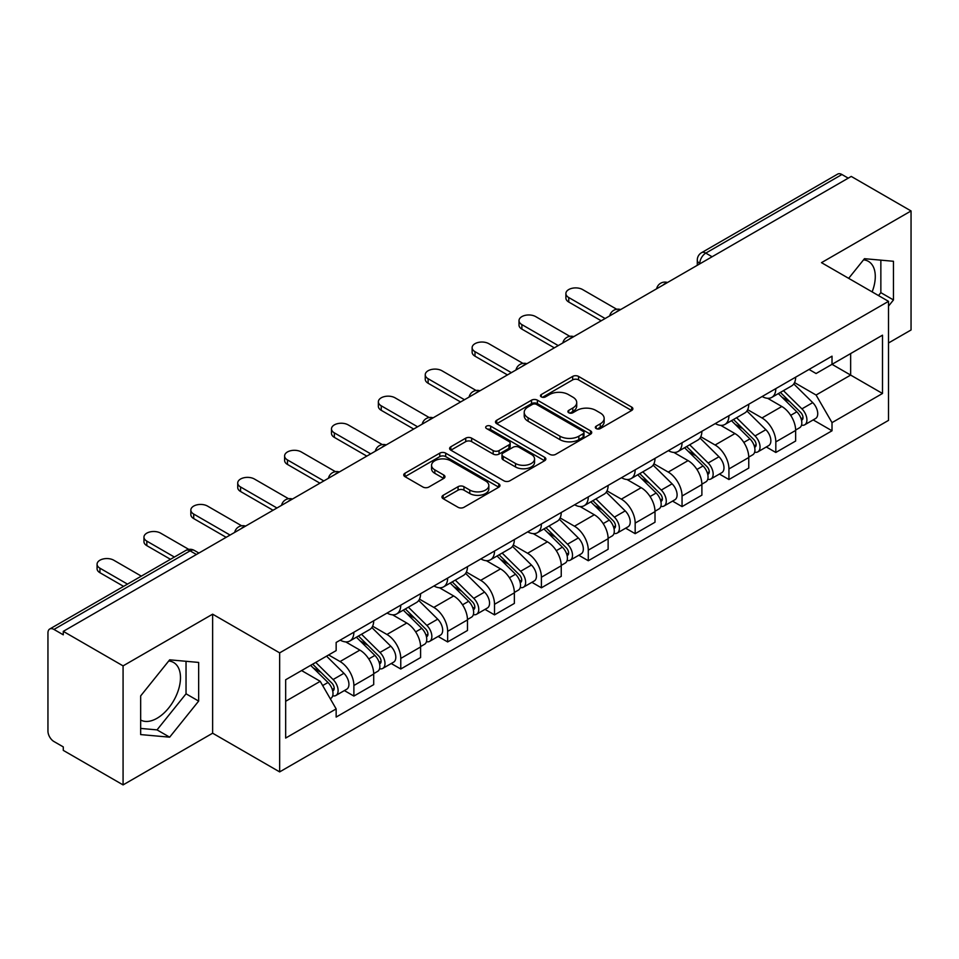 <?xml version="1.0" encoding="UTF-8"?>
<svg xmlns="http://www.w3.org/2000/svg" width="959" height="959" viewBox="0 0 959 959"><rect width="100%" height="100%" fill="white"/><g stroke="black" fill="none" stroke-linecap="round" stroke-linejoin="round"><path stroke-width="1.44" d="M596.186 428.577A2.925 1.69 0 0 0 600.322 428.577L631.657 410.476A4.172 2.409 0 0 0 632.88 408.774A4.172 2.409 0 0 0 631.657 407.072L578.565 376.419A4.172 2.409 0 0 0 572.667 376.419L541.32 394.521A2.925 1.69 0 0 0 540.468 395.707A2.925 1.69 0 0 0 541.32 396.894A2.925 1.69 0 0 0 545.455 396.894L549.507 394.557A13.354 7.708 0 0 1 568.387 394.557L572.811 397.11A13.354 7.708 0 0 1 576.719 402.564A13.354 7.708 0 0 1 572.811 408.007L568.759 410.356A2.925 1.69 0 0 0 567.896 411.543A2.925 1.69 0 0 0 568.759 412.742A2.925 1.69 0 0 0 572.883 412.742L576.934 410.392A13.354 7.708 0 0 1 595.815 410.392L600.238 412.945A13.354 7.708 0 0 1 604.158 418.4A13.354 7.708 0 0 1 600.238 423.854L596.186 426.192A2.925 1.69 0 0 0 595.335 427.378A2.925 1.69 0 0 0 596.186 428.577L596.186 426.192M863.532 259.853A33.145 19.144 -60 0 1 868.422 261.363A33.145 19.144 -60 0 1 872.139 291.896M168.724 661.003A33.145 19.144 -60 0 1 173.615 662.501A33.145 19.144 -60 0 1 178.698 689.065A33.145 19.144 -60 0 1 157.036 718.279A33.145 19.144 -60 0 1 140.661 720.029M443.166 495.3A4.172 2.409 0 0 0 441.943 497.002A4.172 2.409 0 0 0 443.166 498.704L458.066 507.299A4.172 2.409 0 0 0 463.964 507.299L498.764 487.208A4.172 2.409 0 0 0 499.987 485.506A4.172 2.409 0 0 0 498.764 483.804L445.671 453.139A4.172 2.409 0 0 0 439.773 453.139L404.962 473.243A4.172 2.409 0 0 0 403.739 474.945A4.172 2.409 0 0 0 404.962 476.647L422.955 487.028A4.172 2.409 0 0 0 428.853 487.028L443.753 478.433A4.172 2.409 0 0 0 444.976 476.731A4.172 2.409 0 0 0 443.753 475.029L434.835 469.874A11.16 6.437 0 0 1 431.562 465.319A11.16 6.437 0 0 1 438.455 459.373A11.16 6.437 0 0 1 450.61 460.764L485.566 480.95A11.16 6.437 0 0 1 488.838 485.506A11.16 6.437 0 0 1 481.945 491.452A11.16 6.437 0 0 1 469.79 490.061L463.964 486.692A4.172 2.409 0 0 0 458.066 486.692L443.166 495.3L443.166 498.704M279.656 652.863L212.634 614.18L123.076 665.882L63.282 631.358L851.244 176.42L911.05 210.956L821.491 262.658L888.514 301.342L279.656 652.863L279.656 771.899L888.514 420.378L888.514 301.342M549.807 454.338A4.172 2.409 0 0 0 555.705 454.338L590.504 434.235A4.172 2.409 0 0 0 591.727 432.533A4.172 2.409 0 0 0 590.504 430.831L537.412 400.179A4.172 2.409 0 0 0 531.514 400.179L496.702 420.27A4.172 2.409 0 0 0 495.479 421.972A4.172 2.409 0 0 0 496.702 423.674L549.807 454.338M487.699 429.212A2.925 1.69 0 0 1 490.66 429.62L490.66 426.144L544.64 457.311A4.172 2.409 0 0 1 545.863 459.013A4.172 2.409 0 0 1 544.64 460.716L509.828 480.819A4.172 2.409 0 0 1 503.931 480.819L450.838 450.167L450.838 446.762A4.172 2.409 0 0 0 449.615 448.464A4.172 2.409 0 0 0 450.838 450.167M450.838 446.762L465.726 438.155A4.172 2.409 0 0 1 471.636 438.155L493.166 450.586A4.172 2.409 0 0 0 499.064 450.586L508.941 444.88A4.172 2.409 0 0 0 510.164 443.178A4.172 2.409 0 0 0 508.941 441.476L486.525 428.529A2.925 1.69 0 0 1 485.674 427.342A2.925 1.69 0 0 1 487.472 425.784A2.925 1.69 0 0 1 490.66 426.144M123.076 665.882L123.076 784.906L63.282 750.382L63.282 746.905L53.956 741.535A8.499 4.903 -120 0 1 47.95 731.118L47.95 632.916A8.499 4.903 -120 0 1 49.712 629.02L185.842 550.43A8.499 4.903 60 0 1 190.098 550.85L53.956 629.44A8.499 4.903 -120 0 0 49.712 629.02M888.514 342.986L911.05 329.98L911.05 210.956M123.076 784.906L212.634 733.203L279.656 771.899M63.282 631.358L63.282 634.822L53.956 629.44M712.105 256.76L705.788 253.116A8.499 4.903 60 0 0 701.544 252.697L837.675 174.094A8.499 4.903 60 0 1 841.93 174.514L705.788 253.116A8.499 4.903 120 0 0 699.782 263.521L699.782 263.869M848.236 178.158L841.93 174.514M775.819 388.623A19.552 11.292 60 0 1 771.767 397.398L791.595 385.95A19.552 11.292 -120 0 0 795.646 377.175M747.66 409.673L761.985 417.944A19.552 11.292 60 0 1 775.819 441.883L795.646 430.435A19.552 11.292 -120 0 0 781.825 406.496L767.632 398.297M795.646 430.435L795.646 441.02L775.819 452.468L766.301 446.978M771.767 397.398A19.552 11.292 60 0 1 762.141 396.511M775.819 441.883L775.819 452.468M728.936 415.691A19.552 11.292 60 0 1 724.884 424.465L744.723 413.017A19.552 11.292 -120 0 0 748.763 404.23M719.418 474.046L728.936 479.536L748.763 468.088L748.763 457.503A19.552 11.292 -120 0 0 734.942 433.564L720.748 425.364M724.884 424.465A19.552 11.292 60 0 1 715.258 423.578M700.789 436.741L715.114 445.012A19.552 11.292 60 0 1 728.936 468.951L728.936 479.536M682.053 442.758A19.552 11.292 60 0 1 678.001 451.533L697.84 440.073A19.552 11.292 -120 0 0 701.88 431.298M672.547 501.113L682.053 506.604L701.892 495.156L701.892 484.571A19.552 11.292 -120 0 0 688.059 460.62L673.865 452.432M678.001 451.533A19.552 11.292 60 0 1 668.375 450.646M653.906 463.808L668.231 472.08A19.552 11.292 60 0 1 682.053 496.019L682.053 506.604M635.17 469.826A19.552 11.292 60 0 1 631.118 478.601L650.957 467.141A19.552 11.292 -120 0 0 655.009 458.366M625.664 528.181L635.17 533.672L655.009 522.223L655.009 511.638A19.552 11.292 -120 0 0 641.175 487.687L626.982 479.5M631.118 478.601A19.552 11.292 60 0 1 621.492 477.714M607.023 490.876L621.348 499.148A19.552 11.292 60 0 1 635.17 523.087L635.17 533.672M588.287 496.882A19.552 11.292 60 0 1 584.235 505.669L604.074 494.209A19.552 11.292 -120 0 0 608.126 485.434M578.78 555.249L588.287 560.739L608.126 549.291L608.126 538.706A19.552 11.292 -120 0 0 594.304 514.755L580.099 506.568M584.235 505.669A19.552 11.292 60 0 1 574.621 504.782M560.14 517.944L574.465 526.215A19.552 11.292 60 0 1 588.287 550.154L588.287 560.739M541.403 523.95A19.552 11.292 60 0 1 537.364 532.724L557.191 521.276A19.552 11.292 -120 0 0 561.243 512.502M531.897 582.317L541.403 587.807L561.243 576.359L561.243 565.774A19.552 11.292 -120 0 0 547.421 541.823L533.216 533.624M537.364 532.724A19.552 11.292 60 0 1 527.738 531.849M513.257 545.012L527.582 553.271A19.552 11.292 60 0 1 541.403 577.222L541.403 587.807M494.52 551.017A19.552 11.292 60 0 1 490.481 559.792L510.308 548.344A19.552 11.292 -120 0 0 514.36 539.569M485.014 609.385L494.52 614.875L514.36 603.415L514.36 592.842A19.552 11.292 -120 0 0 500.538 568.891L486.345 560.691M490.481 559.792A19.552 11.292 60 0 1 480.855 558.917M466.374 572.067L480.699 580.339A19.552 11.292 60 0 1 494.52 604.29L494.52 614.875M447.649 578.085A19.552 11.292 60 0 1 443.597 586.86L463.425 575.412A19.552 11.292 -120 0 0 467.477 566.637M438.131 636.452L447.649 641.943L467.477 630.483L467.477 619.898A19.552 11.292 -120 0 0 453.655 595.959L439.462 587.759M443.597 586.86A19.552 11.292 60 0 1 433.971 585.985M419.491 599.135L433.816 607.407A19.552 11.292 60 0 1 447.649 631.358L447.649 641.943M400.766 605.153A19.552 11.292 60 0 1 396.714 613.928L416.554 602.48A19.552 11.292 -120 0 0 420.593 593.705M391.248 663.52L400.766 669.01L420.593 657.55L420.593 646.965A19.552 11.292 -120 0 0 406.772 623.026L392.579 614.827M396.714 613.928A19.552 11.292 60 0 1 387.088 613.053M372.619 626.203L386.945 634.474A19.552 11.292 60 0 1 400.766 658.425L400.766 669.01M353.883 632.221A19.552 11.292 60 0 1 349.831 640.996L369.671 629.548A19.552 11.292 -120 0 0 373.71 620.773M344.377 690.576L353.883 696.066L373.71 684.618L373.71 674.033A19.552 11.292 -120 0 0 359.889 650.094L345.696 641.895M349.831 640.996A19.552 11.292 60 0 1 340.205 640.121M328.637 654.949L340.061 661.542A19.552 11.292 60 0 1 353.883 685.493L353.883 696.066M809.024 369.443L816.085 373.531L882.496 335.182L850.645 353.571L850.645 375.089L816.085 395.036L794.543 382.605M285.662 701.281L320.222 681.322L336.153 708.917L285.662 738.058L285.662 679.763L336.153 650.61L336.153 642.458L832.016 356.173L832.016 364.324L882.496 393.478L832.016 422.631L816.085 395.036M882.496 335.182L882.496 393.478M336.153 708.917L336.153 717.068L832.016 430.783L832.016 422.631M888.514 306.113L893.464 299.951L893.464 261.28L864.467 258.69L848.667 278.35M212.634 614.18L212.634 733.203M140.661 734.582L169.659 737.171L198.657 701.089L198.657 662.429L169.659 659.828L140.661 695.91L140.661 734.582M320.222 681.322L301.594 670.569M813.184 419.91L832.016 430.783M878.504 295.576L880.853 292.663L880.853 260.153M880.853 292.663L893.464 299.951M140.661 728.42L157.036 729.883L186.034 693.801L186.034 661.29M157.036 729.883L169.659 737.171M186.034 693.801L198.657 701.089M597.349 428.985L600.238 427.318A13.354 7.708 0 0 0 604.158 421.876L604.158 418.4M576.719 402.564L576.719 406.029A13.354 7.708 0 0 1 572.811 411.483L569.922 413.149M631.597 410.512L578.565 379.884A4.172 2.409 0 0 0 572.667 379.884L542.482 397.314M590.456 434.271L537.412 403.643A4.172 2.409 0 0 0 531.514 403.643L496.762 423.71M583.132 433.732A2.925 1.69 0 0 0 583.995 432.533A2.925 1.69 0 0 0 583.132 431.346L536.525 404.434A2.925 1.69 0 0 0 532.401 404.434L528.121 406.904A13.354 7.708 0 0 0 524.213 412.358A13.354 7.708 0 0 0 528.121 417.8L559.972 436.201A13.354 7.708 0 0 0 578.852 436.201L583.132 433.732L583.132 437.196A2.925 1.69 0 0 0 583.995 436.009L583.995 432.533M524.213 412.358L524.213 415.822A13.354 7.708 0 0 0 528.121 421.277L528.121 417.8M583.132 437.196L578.852 439.666A13.354 7.708 0 0 1 559.972 439.666L528.121 421.277M450.886 450.191L465.726 441.631L465.726 438.155M510.164 443.178L510.164 446.654A4.172 2.409 0 0 1 508.941 448.356L499.064 454.063A4.172 2.409 0 0 1 493.166 454.063L471.636 441.631A4.172 2.409 0 0 0 465.726 441.631M490.66 429.62L544.58 460.752M515.51 463.485A11.16 6.437 0 0 0 527.666 464.887A11.16 6.437 0 0 0 534.559 458.929A11.16 6.437 0 0 0 531.286 454.374L518.975 447.266A4.172 2.409 0 0 0 513.077 447.266L503.199 452.972A4.172 2.409 0 0 0 501.977 454.674A4.172 2.409 0 0 0 503.199 456.376L515.51 463.485L515.51 466.961A11.16 6.437 0 0 0 527.666 468.352A11.16 6.437 0 0 0 534.559 462.406L534.559 458.929M501.977 454.674L501.977 458.15A4.172 2.409 0 0 0 503.199 459.852L503.199 456.376M515.51 466.961L503.199 459.852M488.838 485.506L488.838 488.97A11.16 6.437 0 0 1 481.945 494.928A11.16 6.437 0 0 1 469.79 493.525L463.964 490.169A4.172 2.409 0 0 0 458.066 490.169L443.226 498.728M431.562 465.319L431.562 468.795A11.16 6.437 0 0 0 434.835 473.35L434.835 469.874M443.705 478.469L434.835 473.35M498.764 483.804L498.764 487.208L445.671 456.616A4.172 2.409 0 0 0 439.773 456.616L405.022 476.683M778.336 393.598L796.809 411.819A10.621 6.138 60 0 1 799.614 427.75L795.646 430.04M782.017 397.23L789.844 401.761M616.721 309.266L582.581 289.546A9.77 5.646 -0 0 0 571.924 288.323A9.77 5.646 -0 0 0 565.894 293.538A9.77 5.646 -0 0 0 568.759 297.53L605.117 318.52M780.386 392.423L800.609 412.37A5.095 2.949 60 0 1 801.952 420.018A5.095 2.949 60 0 1 801.496 420.198M783.443 390.649L801.916 408.87A10.621 6.138 60 0 1 804.721 424.801A10.621 6.138 60 0 1 801.508 425.149M793.776 383.924L812.729 402.624A10.621 6.138 60 0 1 815.534 418.556L804.721 424.801M601.209 320.786L568.759 302.037A9.77 5.646 180 0 1 565.894 298.057L565.894 293.538M731.453 420.665L749.926 438.886A10.621 6.138 60 0 1 752.731 454.818L748.763 457.107M735.145 424.298L742.973 428.817M569.838 336.321L535.697 316.614A9.77 5.646 -0 0 0 525.041 315.391A9.77 5.646 -0 0 0 519.011 320.606A9.77 5.646 -0 0 0 521.876 324.598L558.234 345.588M733.503 419.491L753.726 439.438A5.095 2.949 60 0 1 755.069 447.086A5.095 2.949 60 0 1 754.613 447.266M736.56 417.716L755.033 435.937A10.621 6.138 60 0 1 757.838 451.869A10.621 6.138 60 0 1 754.625 452.204M746.905 410.991L765.857 429.692A10.621 6.138 60 0 1 768.65 445.623L757.838 451.869M554.326 347.841L521.876 329.105A9.77 5.646 180 0 1 519.011 325.113L519.011 320.606M684.57 447.733L703.043 465.954A10.621 6.138 60 0 1 705.848 481.886L701.88 484.175M688.262 451.365L696.09 455.885M522.955 363.389L488.814 343.682A9.77 5.646 -0 0 0 478.169 342.459A9.77 5.646 -0 0 0 472.128 347.673A9.77 5.646 -0 0 0 474.993 351.665L511.351 372.655M686.62 446.558L706.843 466.506A5.095 2.949 60 0 1 708.198 474.154A5.095 2.949 60 0 1 707.73 474.333M689.689 444.784L708.15 463.005A10.621 6.138 60 0 1 710.955 478.937A10.621 6.138 60 0 1 707.742 479.272M700.022 438.059L718.974 456.76A10.621 6.138 60 0 1 721.779 472.691L710.955 478.937M507.443 374.909L474.993 356.173A9.77 5.646 180 0 1 472.128 352.181L472.128 347.673M637.699 474.801L656.16 493.022A10.621 6.138 60 0 1 658.965 508.953L654.997 511.243M641.379 478.433L649.207 482.952M476.072 390.457L441.931 370.749A9.77 5.646 -0 0 0 431.286 369.527A9.77 5.646 -0 0 0 425.245 374.741A9.77 5.646 -0 0 0 428.11 378.733L464.468 399.723M639.737 473.614L659.972 493.573A5.095 2.949 60 0 1 661.314 501.221A5.095 2.949 60 0 1 660.847 501.401M642.806 471.852L661.266 490.073A10.621 6.138 60 0 1 664.072 506.004A10.621 6.138 60 0 1 660.871 506.34M653.139 465.127L672.091 483.827A10.621 6.138 60 0 1 674.896 499.759L664.072 506.004M460.572 401.977L428.11 383.24A9.77 5.646 180 0 1 425.245 379.249L425.245 374.741M590.816 501.869L609.277 520.09A10.621 6.138 60 0 1 612.082 536.021L608.114 538.311M594.496 505.501L602.324 510.02M429.188 417.525L395.048 397.817A9.77 5.646 -0 0 0 384.403 396.594A9.77 5.646 -0 0 0 378.361 401.809A9.77 5.646 -0 0 0 381.226 405.801L417.597 426.791M592.866 500.682L613.089 520.641A5.095 2.949 60 0 1 614.431 528.289A5.095 2.949 60 0 1 613.964 528.469M595.923 498.92L614.395 517.141A10.621 6.138 60 0 1 617.188 533.072A10.621 6.138 60 0 1 613.988 533.408M606.256 492.195L625.208 510.895A10.621 6.138 60 0 1 628.013 526.827L617.188 533.072M413.689 429.045L381.226 410.308A9.77 5.646 180 0 1 378.361 406.316L378.361 401.809M543.933 528.936L562.394 547.157A10.621 6.138 60 0 1 565.199 563.089L561.243 565.378M547.613 532.569L555.441 537.088M382.305 444.592L348.177 424.885A9.77 5.646 -0 0 0 337.52 423.662A9.77 5.646 -0 0 0 331.49 428.877A9.77 5.646 -0 0 0 334.343 432.869L370.713 453.859M545.983 527.75L566.206 547.709A5.095 2.949 60 0 1 567.548 555.357A5.095 2.949 60 0 1 567.081 555.537M549.039 525.988L567.512 544.209A10.621 6.138 60 0 1 570.305 560.14A10.621 6.138 60 0 1 567.105 560.476M559.373 519.263L578.325 537.963A10.621 6.138 60 0 1 581.13 553.894L570.305 560.14M366.806 456.112L334.343 437.376A9.77 5.646 180 0 1 331.49 433.384L331.49 428.877M497.05 556.004L515.522 574.225A10.621 6.138 60 0 1 518.316 590.157L514.36 592.446M500.73 559.636L508.558 564.156M335.434 471.66L301.294 451.953A9.77 5.646 -0 0 0 290.637 450.73A9.77 5.646 -0 0 0 284.607 455.945A9.77 5.646 -0 0 0 287.472 459.936L323.83 480.927M499.1 554.817L519.322 574.777A5.095 2.949 60 0 1 520.665 582.413A5.095 2.949 60 0 1 520.198 582.604M502.156 553.055L520.629 571.276A10.621 6.138 60 0 1 523.434 587.208A10.621 6.138 60 0 1 520.222 587.543M512.49 546.33L531.442 565.031A10.621 6.138 60 0 1 534.247 580.962L523.434 587.208M319.922 483.18L287.472 464.444A9.77 5.646 180 0 1 284.607 460.452L284.607 455.945M450.167 583.072L468.639 601.293A10.621 6.138 60 0 1 471.444 617.224L467.477 619.514M453.847 586.704L461.675 591.223M288.551 498.728L254.411 479.021A9.77 5.646 -0 0 0 243.754 477.798A9.77 5.646 -0 0 0 237.724 483.012A9.77 5.646 -0 0 0 240.589 486.992L276.947 507.994M452.216 581.885L472.439 601.844A5.095 2.949 60 0 1 473.782 609.48A5.095 2.949 60 0 1 473.326 609.672M455.273 580.123L473.746 598.344A10.621 6.138 60 0 1 476.551 614.275A10.621 6.138 60 0 1 473.338 614.611M465.606 573.398L484.559 592.099A10.621 6.138 60 0 1 487.364 608.018L476.551 614.275M273.039 510.248L240.589 491.511A9.77 5.646 180 0 1 237.724 487.52L237.724 483.012M403.283 610.14L421.756 628.361A10.621 6.138 60 0 1 424.561 644.28L420.593 646.57M406.964 613.772L414.803 618.291M241.668 525.796L207.528 506.088A9.77 5.646 -0 0 0 196.871 504.866A9.77 5.646 -0 0 0 190.841 510.08A9.77 5.646 -0 0 0 193.706 514.06L230.064 535.062M405.333 608.953L425.556 628.9A5.095 2.949 60 0 1 426.899 636.548A5.095 2.949 60 0 1 426.443 636.74M408.39 607.191L426.863 625.412A10.621 6.138 60 0 1 429.668 641.331A10.621 6.138 60 0 1 426.455 641.679M418.735 600.466L437.688 619.166A10.621 6.138 60 0 1 440.481 635.086L429.668 641.331M226.156 537.316L193.706 518.579A9.77 5.646 180 0 1 190.841 514.587L190.841 510.08M356.4 637.208L374.873 655.429A10.621 6.138 60 0 1 377.678 671.348L373.71 673.638M360.093 640.84L367.92 645.359M188.779 549.387L160.644 533.156A9.77 5.646 -0 0 0 149.988 531.921A9.77 5.646 -0 0 0 143.958 537.136A9.77 5.646 -0 0 0 146.823 541.128L174.382 557.047M358.45 636.021L378.673 655.968A5.095 2.949 60 0 1 380.028 663.616A5.095 2.949 60 0 1 379.56 663.808M361.519 634.259L379.98 652.468A10.621 6.138 60 0 1 382.785 668.399A10.621 6.138 60 0 1 379.572 668.747M371.852 627.534L390.804 646.222A10.621 6.138 60 0 1 393.61 662.154L382.785 668.399M170.474 559.301L146.823 545.647A9.77 5.646 180 0 1 143.958 541.655L143.958 537.136M310.62 665.354L327.99 682.484A10.621 6.138 60 0 1 330.795 698.416L330.268 698.727M313.209 667.908L321.037 672.427M141.321 576.131L113.761 560.212A9.77 5.646 -0 0 0 103.116 558.989A9.77 5.646 -0 0 0 97.075 564.204A9.77 5.646 -0 0 0 99.94 568.196L127.499 584.115M312.67 664.167L331.79 683.036A5.095 2.949 60 0 1 333.145 690.684A5.095 2.949 60 0 1 332.677 690.876M315.727 662.405L333.097 679.535A10.621 6.138 60 0 1 335.902 695.467A10.621 6.138 60 0 1 332.689 695.814M326.551 656.16L343.921 673.29A10.621 6.138 60 0 1 346.726 689.221L335.902 695.467M123.591 586.369L99.94 572.715A9.77 5.646 180 0 1 97.075 568.723L97.075 564.204M700.082 263.701L699.782 263.521A8.499 4.903 0 0 1 697.289 260.057L697.289 265.307M400.766 658.425L420.593 646.965M447.649 631.358L467.477 619.898M494.52 604.29L514.36 592.842M541.403 577.222L561.243 565.774M588.287 550.154L608.126 538.706M635.17 523.087L655.009 511.638M682.053 496.019L701.892 484.571M728.936 468.951L748.763 457.503M353.883 685.493L373.71 674.033M340.061 661.542L359.889 650.094M386.945 634.474L406.772 623.026M433.816 607.407L453.655 595.959M480.699 580.339L500.538 568.891M527.582 553.271L547.421 541.823M574.465 526.215L594.304 514.755M621.348 499.148L641.175 487.687M668.231 472.08L688.059 460.62M715.114 445.012L734.942 433.564M761.985 417.944L781.825 406.496M666.805 282.917A8.499 4.903 120 0 0 663.041 285.075M619.922 309.985A8.499 4.903 120 0 0 616.169 312.143M573.038 337.041A8.499 4.903 120 0 0 569.286 339.21M526.155 364.108A8.499 4.903 120 0 0 522.403 366.278M479.272 391.176A8.499 4.903 120 0 0 475.52 393.346M432.389 418.244A8.499 4.903 120 0 0 428.637 420.414M385.506 445.312A8.499 4.903 120 0 0 381.754 447.481M338.623 472.379A8.499 4.903 120 0 0 334.871 474.549M291.752 499.447A8.499 4.903 120 0 0 288 501.617M244.869 526.515A8.499 4.903 120 0 0 241.117 528.685M196.403 554.494L190.098 550.85A8.499 4.903 120 0 1 194.341 550.43A8.499 8.499 0 0 0 185.842 550.43M600.238 427.318L600.238 423.854M568.759 412.742L568.759 410.356M572.811 411.483L572.811 408.007M541.32 396.894L541.32 394.521M572.667 379.884L572.667 376.419M578.565 379.884L578.565 376.419M631.657 410.476L631.657 407.072M496.702 423.674L496.702 420.27M531.514 403.643L531.514 400.179M537.412 403.643L537.412 400.179M590.504 434.235L590.504 430.831M559.972 439.666L559.972 436.201M578.852 439.666L578.852 436.201M471.636 441.631L471.636 438.155M493.166 454.063L493.166 450.586M499.064 454.063L499.064 450.586M508.941 448.356L508.941 444.88M544.64 460.716L544.64 457.311M458.066 490.169L458.066 486.692M463.964 490.169L463.964 486.692M469.79 493.525L469.79 490.061M443.753 478.433L443.753 475.029M404.962 476.647L404.962 473.243M439.773 456.616L439.773 453.139M445.671 456.616L445.671 453.139M796.809 411.819L790.707 415.343M803.007 417.68L801.101 418.783M812.729 402.624L801.916 408.87M568.759 302.037L568.759 297.53M749.926 438.886L743.824 442.411M756.136 444.748L754.218 445.851M765.857 429.692L755.033 435.937M521.876 329.105L521.876 324.598M703.043 465.954L696.941 469.478M709.252 471.816L707.334 472.919M718.974 456.76L708.15 463.005M474.993 356.173L474.993 351.665M656.16 493.022L650.058 496.546M662.369 498.884L660.451 499.987M672.091 483.827L661.266 490.073M428.11 383.24L428.11 378.733M609.277 520.09L603.175 523.614M615.486 525.952L613.568 527.054M625.208 510.895L614.395 517.141M381.226 410.308L381.226 405.801M562.394 547.157L556.292 550.682M568.603 553.019L566.685 554.122M578.325 537.963L567.512 544.209M334.343 437.376L334.343 432.869M515.522 574.225L509.421 577.75M521.72 580.087L519.814 581.19M531.442 565.031L520.629 571.276M287.472 464.444L287.472 459.936M468.639 601.293L462.538 604.817M474.837 607.155L472.931 608.258M484.559 592.099L473.746 598.344M240.589 491.511L240.589 486.992M421.756 628.361L415.655 631.885M427.966 634.223L426.048 635.326M437.688 619.166L426.863 625.412M193.706 518.579L193.706 514.06M374.873 655.429L368.771 658.941M381.083 661.278L379.165 662.393M390.804 646.222L379.98 652.468M146.823 545.647L146.823 541.128M327.99 682.484L322.668 685.565M334.2 688.346L332.282 689.461M343.921 673.29L333.097 679.535M99.94 572.715L99.94 568.196M667.524 282.497A8.499 8.499 0 0 0 656.615 288.791M620.641 309.565A8.499 8.499 0 0 0 609.732 315.859M573.758 336.633A8.499 8.499 0 0 0 562.849 342.926M526.875 363.701A8.499 8.499 0 0 0 515.966 369.994M479.991 390.769A8.499 8.499 0 0 0 469.083 397.062M433.108 417.824A8.499 8.499 0 0 0 422.212 424.13M386.237 444.892A8.499 8.499 0 0 0 375.329 451.198M339.354 471.96A8.499 8.499 0 0 0 328.446 478.265M292.471 499.028A8.499 8.499 0 0 0 281.562 505.321M245.588 526.095A8.499 8.499 0 0 0 234.679 532.389M198.897 553.055L194.341 550.43M701.544 252.697A8.499 8.499 0 0 0 697.289 260.057"/></g></svg>

